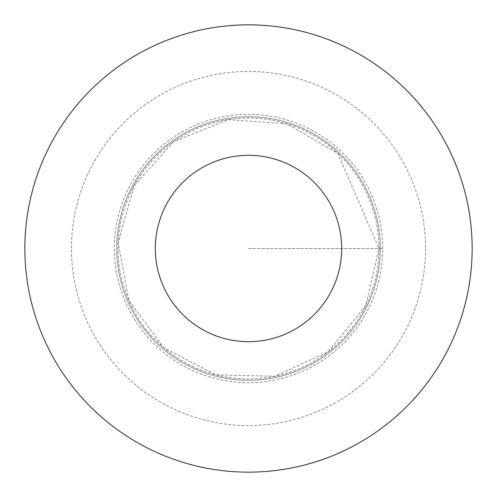 <?xml version="1.0" encoding="UTF-8"?>
<svg xmlns="http://www.w3.org/2000/svg" width="497" height="497" viewBox="0 0 497 497"><rect width="100%" height="100%" fill="white"/><g stroke="black" fill="none" stroke-linecap="round" stroke-linejoin="round"><path stroke-width="0.37" stroke-dasharray="2.48 1.86" d="M380.273 248.5A131.773 131.773 0 0 0 182.61 134.383A131.773 131.773 0 0 0 182.61 362.617A131.773 131.773 0 0 0 380.273 248.5A131.773 131.773 0 0 0 182.61 134.383A131.773 131.773 0 0 0 182.61 362.617A131.773 131.773 0 0 0 380.273 248.5M472.15 248.5A223.65 223.65 0 0 1 136.675 442.187A223.65 223.65 0 0 1 136.675 54.813A223.65 223.65 0 0 1 472.15 248.5A223.65 223.65 0 0 1 136.675 442.187A223.65 223.65 0 0 1 136.675 54.813A223.65 223.65 0 0 1 472.15 248.5M382.69 248.5A134.19 134.19 0 0 0 248.5 114.31A134.19 134.19 0 0 0 114.31 248.5A134.19 134.19 0 0 0 248.5 382.69A134.19 134.19 0 0 0 382.69 248.5M248.5 248.5L382.69 248.5L248.5 248.5M378.981 248.5A130.481 130.481 0 0 1 183.263 361.499A130.481 130.481 0 0 1 183.263 135.501A130.481 130.481 0 0 1 378.981 248.5L365.674 305.903L328.474 351.596L274.959 376.266L216.052 374.881L163.762 347.72L128.754 300.318L118.168 242.356L134.159 185.642L173.472 141.751L228.086 119.628L286.868 123.79L337.817 153.387L378.981 248.5M425.562 248.5A177.062 177.062 0 0 1 159.966 401.843A177.062 177.062 0 0 1 159.966 95.157A177.062 177.062 0 0 1 425.562 248.5"/><path stroke-width="0.75" d="M341.688 248.5A93.188 93.188 0 0 1 201.906 329.2A93.188 93.188 0 0 1 201.906 167.8A93.188 93.188 0 0 1 341.688 248.5M472.15 248.5A223.65 223.65 0 0 1 136.675 442.187A223.65 223.65 0 0 1 136.675 54.813A223.65 223.65 0 0 1 472.15 248.5"/></g></svg>
